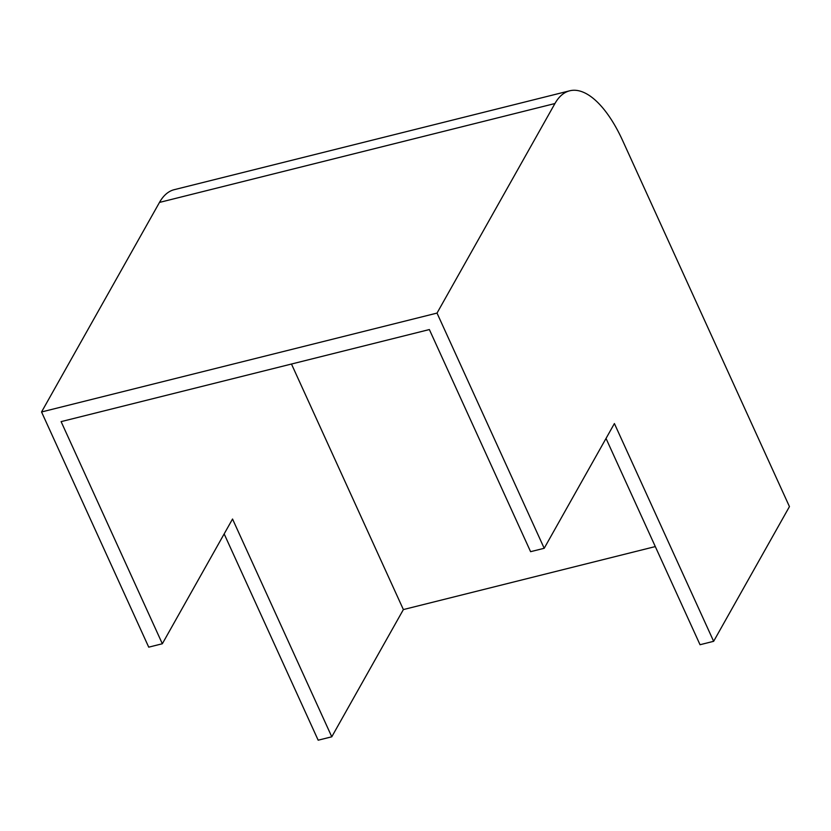 <?xml version="1.0" encoding="UTF-8"?>
<svg xmlns="http://www.w3.org/2000/svg" width="831" height="831" viewBox="0 0 831 831"><rect width="100%" height="100%" fill="white"/><g stroke="black" fill="none" stroke-linecap="round" stroke-linejoin="round"><path stroke-width="1.25" d="M544.201 548.283L614.4 423.55L713.642 641.314L789.45 506.609L622.72 140.751A102.919 43.015 76 0 0 569.682 90.808A102.919 43.015 76 0 0 554.942 103.532L437.023 313.09L544.201 548.283L530.594 551.68L429.367 329.554L61.11 421.629L162.336 643.755L232.535 519.022L331.777 736.796L403.378 609.57L291.473 364.03M331.777 736.796L318.169 740.192L224.162 533.907M713.642 641.314L700.034 644.721L606.017 438.425M655.306 546.58L403.378 609.57M437.023 313.09L41.55 411.968L148.728 647.162L162.336 643.755M569.682 90.808L174.209 189.686A102.919 43.015 76 0 0 159.479 202.421L41.55 411.968M554.942 103.532L159.479 202.421"/></g></svg>

